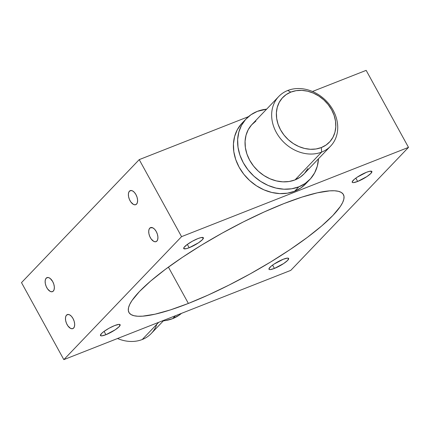 <?xml version="1.0" encoding="UTF-8"?>
<svg xmlns="http://www.w3.org/2000/svg" width="430" height="430" viewBox="0 0 430 430"><rect width="100%" height="100%" fill="white"/><g stroke="black" fill="none" stroke-linecap="round" stroke-linejoin="round"><path stroke-width="0.64" d="M321.629 152.096L321.339 147.549A32.298 26.655 -136.3 0 1 280.564 129.871A32.298 26.655 -136.3 0 1 290.852 92.101L287.761 90.483A35.889 29.616 43.7 0 0 276.329 132.451A35.889 29.616 43.7 0 0 321.629 152.096A35.889 29.616 -136.3 0 1 279.86 137.842A35.889 29.616 -136.3 0 1 278.769 96.476A35.889 29.616 -136.3 0 1 287.761 90.483A35.889 29.616 -136.3 0 1 329.531 104.743A35.889 29.616 -136.3 0 1 330.622 146.103A35.889 29.616 -136.3 0 1 321.629 152.096L295.002 179.917L321.629 152.096A35.889 29.616 43.7 0 0 333.062 110.134A35.889 29.616 43.7 0 0 287.761 90.483L290.852 92.101L286.165 94.595L282.247 98.056L279.237 102.351L277.264 107.323L276.399 112.773L276.678 118.492L278.081 124.265L280.564 129.871L284.031 135.084L288.342 139.712L293.335 143.577L298.823 146.533L304.585 148.457L310.406 149.285L316.066 148.979L321.339 147.549L326.026 145.06L329.95 141.599L332.954 137.299L334.927 132.332L335.792 126.882L335.518 121.158L334.11 115.385L331.627 109.784L328.165 104.565L323.849 99.937L318.856 96.073L313.373 93.122L307.606 91.192L301.785 90.37L296.13 90.676L290.852 92.101A32.298 26.655 -136.3 0 1 331.627 109.784A32.298 26.655 -136.3 0 1 321.339 147.549L321.629 152.096M156.821 324.279A35.889 29.616 -136.3 0 1 142.239 339.517A35.889 29.616 -136.3 0 1 117.535 338.517A35.889 29.616 43.7 0 0 142.239 339.517L158.691 322.328L142.239 339.517A35.889 29.616 43.7 0 0 151.231 333.524L163.368 320.844M149.764 228.158A7.536 3.978 68.5 0 1 150.559 227.615A7.536 3.978 68.5 0 1 156.665 232.345A7.536 3.978 68.5 0 1 156.875 241.101L157.729 239.429L157.912 237.032L157.396 234.264L156.262 231.555L154.676 229.314L152.886 227.878L150.403 227.685L149.253 228.884L148.726 230.958L148.893 233.592L149.737 236.382L151.124 238.908L153.752 241.38L155.477 241.784L156.875 241.101A7.536 3.978 68.5 0 1 156.079 241.644A7.536 3.978 68.5 0 1 149.973 236.908A7.536 3.978 68.5 0 1 149.764 228.158L151.516 227.47L149.764 228.158M129.441 191.194A7.536 3.978 68.5 0 1 130.236 190.646A7.536 3.978 68.5 0 1 136.342 195.381A7.536 3.978 68.5 0 1 136.552 204.132L137.406 202.46L137.589 200.063L137.073 197.295L135.939 194.586L134.353 192.344L132.564 190.915L130.833 190.506L130.08 190.716L128.93 191.914L128.403 193.989L128.57 196.623L129.414 199.418L130.801 201.939L133.429 204.411L135.154 204.814L136.552 204.132A7.536 3.978 68.5 0 1 135.751 204.675A7.536 3.978 68.5 0 1 129.65 199.945A7.536 3.978 68.5 0 1 129.441 191.194L131.193 190.501L129.441 191.194M66.516 315.136A7.536 3.978 68.5 0 1 67.311 314.588A7.536 3.978 68.5 0 1 73.417 319.323A7.536 3.978 68.5 0 1 73.627 328.074L74.481 326.402L74.664 324.005L74.148 321.237L73.014 318.528L71.428 316.286L69.638 314.857L67.908 314.448L67.155 314.658L66.005 315.856L65.478 317.931L65.645 320.565L66.489 323.36L67.876 325.881L70.504 328.353L72.229 328.756L73.627 328.074A7.536 3.978 68.5 0 1 72.826 328.617A7.536 3.978 68.5 0 1 66.725 323.887A7.536 3.978 68.5 0 1 66.516 315.136L68.268 314.443L66.516 315.136M46.187 278.167A7.536 3.978 68.5 0 1 46.988 277.624A7.536 3.978 68.5 0 1 53.094 282.354A7.536 3.978 68.5 0 1 53.304 291.105L54.159 289.438L54.341 287.036L53.825 284.273L52.691 281.564L50.219 278.484L48.423 277.549L46.832 277.694L45.682 278.893L45.155 280.967L45.322 283.601L46.166 286.391L47.553 288.912L50.181 291.384L51.906 291.787L53.304 291.105A7.536 3.978 68.5 0 1 52.503 291.647A7.536 3.978 68.5 0 1 46.402 286.917A7.536 3.978 68.5 0 1 46.187 278.167L47.945 277.479L46.187 278.167M366.425 172.306A11.212 2.257 -28.8 0 1 371.869 171.479A11.212 2.257 -28.8 0 1 367.714 176.02A11.212 2.257 -28.8 0 1 357.663 181.455L355.836 178.127L357.663 181.455L366.983 176.526L370.907 173.392L371.848 171.441L369.483 171.317L366.425 172.306L357.104 177.241L354.202 179.407L352.175 181.852L352.681 182.583L353.476 182.621L357.663 181.455A11.212 2.257 -28.8 0 1 352.218 182.282A11.212 2.257 -28.8 0 1 356.373 177.74A11.212 2.257 -28.8 0 1 366.425 172.306M283.177 259.279A11.212 2.257 -28.8 0 1 288.621 258.451A11.212 2.257 -28.8 0 1 284.466 262.993A11.212 2.257 -28.8 0 1 274.415 268.433L272.588 265.1L274.415 268.433L283.736 263.499L287.659 260.37L288.6 258.414L287.364 258.113L283.177 259.279L273.856 264.214L270.954 266.385L268.927 268.825L268.992 269.298L270.228 269.599L274.415 268.433A11.212 2.257 -28.8 0 1 268.97 269.261A11.212 2.257 -28.8 0 1 273.125 264.719A11.212 2.257 -28.8 0 1 283.177 259.279M114.676 325.558A11.212 2.257 -28.8 0 1 120.126 324.731A11.212 2.257 -28.8 0 1 115.971 329.272A11.212 2.257 -28.8 0 1 105.914 334.712L104.087 331.379L105.914 334.712L115.235 329.778L119.158 326.649L120.099 324.693L118.863 324.392L114.676 325.558L109.01 328.267L103.781 331.605L101.432 333.621L100.491 335.577L101.727 335.878L105.914 334.712A11.212 2.257 -28.8 0 1 100.469 335.54A11.212 2.257 -28.8 0 1 104.624 330.998A11.212 2.257 -28.8 0 1 114.676 325.558M197.924 238.585A11.212 2.257 -28.8 0 1 203.374 237.758A11.212 2.257 -28.8 0 1 199.219 242.3A11.212 2.257 -28.8 0 1 189.162 247.734L187.335 244.407L189.162 247.734L198.483 242.805L202.406 239.671L203.347 237.72L200.982 237.596L197.924 238.585L192.258 241.294L187.028 244.632L183.997 247.47L183.739 248.604L186.104 248.723L189.162 247.734A11.212 2.257 -28.8 0 1 183.718 248.561A11.212 2.257 -28.8 0 1 187.872 244.02A11.212 2.257 -28.8 0 1 197.924 238.585M172.677 318.63L175.445 315.738L172.677 318.63A43.962 36.281 43.7 0 0 181.508 313.352L179.063 315.233L172.677 318.63L165.502 320.57L162.223 320.941A43.962 36.281 43.7 0 0 172.677 318.63M278.769 96.476L252.141 124.297A35.889 29.616 43.7 0 0 253.232 165.663A35.889 29.616 43.7 0 0 295.002 179.917L289.143 181.503L282.859 181.842L276.388 180.923L269.986 178.783L263.891 175.504L258.339 171.21L253.549 166.066L249.701 160.266L246.938 154.042L245.379 147.63L245.073 141.271L246.035 135.219L248.223 129.693L251.566 124.92L255.92 121.072M244.315 121.018A43.962 36.281 43.7 0 0 242.101 123.104A43.962 36.281 43.7 0 0 243.445 173.779A43.962 36.281 43.7 0 0 294.609 191.243L298.812 186.846A43.962 36.281 -136.3 0 1 247.648 169.382A43.962 36.281 -136.3 0 1 246.309 118.712A43.962 36.281 -136.3 0 1 257.323 111.37L250.937 114.767L245.6 119.475L241.509 125.329L238.827 132.091L237.645 139.508L238.021 147.297L239.94 155.155L243.315 162.776L248.035 169.877L253.904 176.182L260.698 181.444L268.164 185.459L276.012 188.082L283.934 189.205L291.637 188.791L298.812 186.846L305.192 183.454L310.53 178.746L314.62 172.892L317.308 166.13L318.485 158.713M188.378 303.44L168.404 267.105L188.378 303.44L208.168 295.055L229.034 285.074L250.174 273.883L270.776 261.908L290.046 249.61L307.251 237.462L321.721 225.933L332.901 215.457L340.366 206.448L342.608 202.605L343.828 199.246L344.005 196.413L343.151 194.129L341.264 192.42L338.362 191.296L334.481 190.775L329.649 190.855L317.34 192.817L301.914 197.112L283.961 203.578A122.378 24.607 -28.8 0 1 343.409 194.553A122.378 24.607 -28.8 0 1 298.065 244.111A122.378 24.607 -28.8 0 1 188.378 303.44A122.378 24.607 -28.8 0 1 128.93 312.465A122.378 24.607 -28.8 0 1 174.274 262.907A122.378 24.607 -28.8 0 1 283.961 203.578L264.171 211.963L243.305 221.939L222.165 233.13L201.562 245.105L182.293 257.403L165.093 269.556L150.618 281.086L139.438 291.556L131.972 300.565L129.731 304.413L128.511 307.767L128.333 310.6L129.188 312.884L131.08 314.593L133.977 315.717L137.863 316.243L142.69 316.163L154.999 314.196L170.425 309.901L188.378 303.44M266.632 109.156L257.323 111.37A43.962 36.281 -136.3 0 1 266.632 109.156M307.907 168.528L304.569 173.301M304.037 173.876L300.21 177.149L295.002 179.917A35.889 29.616 43.7 0 0 303.994 173.924L330.622 146.103M181.562 236.645L139.223 159.627L248.492 116.648L139.223 159.627L181.562 236.645L408.5 147.377L181.562 236.645L63.839 359.636L181.562 236.645M312.465 91.482L366.161 70.364L408.5 147.377L290.777 270.373L63.839 359.636L290.777 270.373L408.5 147.377L366.161 70.364L312.465 91.482M241.397 123.867L237.306 129.72L234.619 136.482L233.442 143.9L233.818 151.688L235.731 159.546L239.112 167.173L243.826 174.274L249.696 180.573L256.495 185.835L263.961 189.85L271.808 192.473L279.731 193.597L287.433 193.183L294.609 191.243L300.989 187.851L305.676 183.841M21.5 282.623L139.223 159.627L21.5 282.623L63.839 359.636L21.5 282.623M294.609 191.243A43.962 36.281 43.7 0 0 305.623 183.9L309.826 179.509A43.962 36.281 -136.3 0 1 298.812 186.846L294.609 191.243M318.479 158.788A43.962 36.281 -136.3 0 1 309.826 179.509M242.101 123.104L246.309 118.712"/></g></svg>
